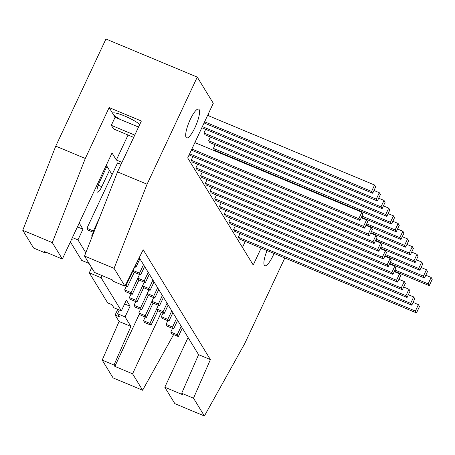 <?xml version="1.0" encoding="UTF-8"?>
<svg xmlns="http://www.w3.org/2000/svg" width="455" height="455" viewBox="0 0 455 455"><rect width="100%" height="100%" fill="white"/><g stroke="black" fill="none" stroke-linecap="round" stroke-linejoin="round"><path stroke-width="0.68" d="M424.526 277.971L423.412 276.157L426.426 269.724L427.535 271.544L424.526 277.971L389.725 263.456M411.781 305.186L410.666 303.366L413.68 296.939L414.789 298.759L411.781 305.186L234.729 231.339L233.614 229.519L235.332 225.856M426.426 269.724L421.108 267.512M423.412 276.157L390.259 262.325M138.781 312.983L145.23 315.673L146.339 317.493L139.895 314.803L138.781 312.983L140.498 309.32M145.23 315.673L151.959 301.307M173.628 328.874L167.184 326.184L166.069 324.37L172.519 327.054L173.628 328.874L177.604 320.388M172.519 327.054L176.494 318.568M413.68 296.939L408.363 294.721M410.666 303.366L233.614 229.519M166.069 324.37L167.787 320.701M146.339 317.493L153.085 303.098M419.811 270.27L418.702 268.45L421.711 262.023L422.826 263.843L419.811 270.27L385.015 255.755M407.066 297.485L405.957 295.665L408.965 289.238L410.08 291.058L407.066 297.485L230.02 223.638L228.905 221.818L230.622 218.155M421.711 262.023L416.399 259.805M418.702 268.45L385.544 254.624M134.071 305.282L140.515 307.972L141.63 309.792L135.18 307.102L134.071 305.282L135.789 301.62M140.515 307.972L147.249 293.606M168.919 321.173L162.469 318.483L161.36 316.669L167.804 319.353L168.919 321.173L172.894 312.687M167.804 319.353L171.78 310.867M408.965 289.238L403.648 287.02M405.957 295.665L228.905 221.818M161.36 316.669L163.078 313M141.63 309.792L148.37 295.397M415.102 262.569L413.987 260.749L417.002 254.322L418.111 256.142L415.102 262.569L380.3 248.055M402.357 289.784L401.242 287.964L404.25 281.537L405.365 283.357L402.357 289.784L225.305 215.937L224.19 214.117L225.907 210.455M417.002 254.322L411.684 252.104M413.987 260.749L380.835 246.923M129.356 297.581L135.806 300.272L136.915 302.092L130.471 299.401L129.356 297.581L131.074 293.919M135.806 300.272L142.534 285.905M164.204 313.472L157.76 310.782L156.645 308.968L163.089 311.652L164.204 313.472L168.179 304.986M163.089 311.652L167.07 303.166M404.25 281.537L398.938 279.319M401.242 287.964L224.19 214.117M156.645 308.968L158.363 305.299M136.915 302.092L143.661 287.696M410.387 254.868L409.278 253.048L412.287 246.621L413.402 248.441L410.387 254.868L375.591 240.354M397.642 282.083L396.527 280.263L399.541 273.836L400.656 275.656L397.642 282.083L220.59 208.236L219.481 206.416L221.198 202.754M412.287 246.621L406.969 244.403M409.278 253.048L376.12 239.222M124.647 289.88L131.091 292.571L132.206 294.391L125.756 291.7L124.647 289.88L126.359 286.218M131.091 292.571L137.819 278.204M159.495 305.771L153.045 303.081L151.936 301.267L158.38 303.951L159.495 305.771L163.47 297.286M158.38 303.951L162.355 295.466M399.541 273.836L394.223 271.618M396.527 280.263L219.481 206.416M151.936 301.267L153.648 297.598M132.206 294.391L138.946 279.996M405.678 247.167L404.563 245.347L407.578 238.92L408.687 240.74L405.678 247.167L370.876 232.653M392.932 274.382L391.818 272.562L394.826 266.135L395.941 267.955L392.932 274.382L215.88 200.536L214.766 198.716L216.483 195.053M407.578 238.92L402.26 236.702M404.563 245.347L371.405 231.521M125.739 284.602L126.376 284.87L133.11 270.503M154.78 298.071L148.336 295.38L147.221 293.56L153.665 296.25L154.78 298.071L158.755 289.585M153.665 296.25L157.64 287.765M394.826 266.135L389.514 263.917M391.818 272.562L214.766 198.716M147.221 293.56L148.939 289.898M126.376 284.87L127.491 286.69L134.236 272.295M127.491 286.69L125.182 285.723M400.963 239.466L399.854 237.646L402.863 231.22L403.977 233.04L400.963 239.466L366.167 224.952M388.217 266.681L387.103 264.861L390.117 258.434L391.226 260.249L388.217 266.681L211.165 192.835L210.056 191.015L211.768 187.352M402.863 231.22L397.545 229.001M399.854 237.646L366.696 223.82M150.07 290.37L143.621 287.679L142.506 285.859L148.956 288.55L150.07 290.37L154.046 281.884M148.956 288.55L152.931 280.064M390.117 258.434L384.799 256.216M387.103 264.861L210.056 191.015M142.506 285.859L144.224 282.197M396.254 231.766L395.139 229.946L398.148 223.519L399.262 225.339L396.254 231.766L361.452 217.251M383.502 258.98L382.393 257.16L385.402 250.733L386.517 252.548L383.502 258.98L206.456 185.134L205.341 183.314L207.059 179.651M398.148 223.519L392.836 221.301M219.805 152.436L219.589 152.897M395.139 229.946L361.981 216.119M145.355 282.669L138.911 279.979L137.797 278.159L144.241 280.849L145.355 282.669L149.331 274.183M144.241 280.849L148.216 272.363M385.402 250.733L380.09 248.515M382.393 257.16L205.341 183.314M137.797 278.159L139.514 274.496M391.539 224.065L390.424 222.245L393.438 215.818L394.553 217.638L391.539 224.065L214.487 150.218L213.378 148.398L215.096 144.736M378.793 251.279L377.678 249.459L380.693 243.033L381.802 244.847L378.793 251.279L201.741 177.433L200.632 175.613L202.344 171.95M393.438 215.818L388.121 213.6M390.424 222.245L213.378 148.398M140.641 274.968L134.197 272.278L133.082 270.458L139.531 273.148L140.641 274.968L144.622 266.476M139.531 273.148L143.507 264.662M380.693 243.033L375.375 240.814M377.678 249.459L200.632 175.613M133.082 270.458L134.799 266.795M386.83 216.364L385.715 214.544L388.724 208.117L389.838 209.937L386.83 216.364L209.778 142.517L208.663 140.697L210.381 137.035M374.078 243.579L372.969 241.759L375.978 235.332L377.093 237.146L374.078 243.579L197.032 169.732L195.917 167.912L197.635 164.249M388.724 208.117L383.411 205.899M385.715 214.544L208.663 140.697M135.107 265.919L135.931 267.267L139.907 258.776M135.931 267.267L134.691 266.749M375.978 235.332L370.66 233.114M372.969 241.759L195.917 167.912M382.115 208.663L381 206.843L384.014 200.416L385.123 202.236L382.115 208.663L205.063 134.816L203.954 132.996L205.666 129.334M369.369 235.878L368.254 234.058L371.269 227.625L372.378 229.445L369.369 235.878L192.317 162.031L191.202 160.211L192.92 156.548M384.014 200.416L378.697 198.198M381 206.843L203.954 132.996M371.269 227.625L365.951 225.413M368.254 234.058L191.202 160.211M377.4 200.962L376.291 199.142L379.299 192.715L380.414 194.535L377.4 200.962L201.838 127.736M364.654 228.171L363.545 226.357L366.554 219.924L367.668 221.744L364.654 228.171L189.092 154.95M379.299 192.715L373.987 190.497M376.291 199.142L202.373 126.604M92.109 236.714L91.66 235.974L93.377 232.312M91.66 235.974L92.297 236.242M366.554 219.924L361.236 217.712M363.545 226.357L189.621 153.813M170.784 332.07L177.228 334.755L178.343 336.575L171.893 333.89L170.784 332.07L172.502 328.402M177.228 334.755L181.204 326.269M178.343 336.575L182.319 328.089M144.61 322.504L143.496 320.69L149.94 323.374L151.054 325.194L144.61 322.504M143.496 320.69L145.213 317.021M149.94 323.374L156.674 309.008M151.054 325.194L157.8 310.799M93.77 232.477L88.06 230.094L86.945 228.274L93.394 230.964L93.986 231.931M86.945 228.274L117.561 162.924L121.058 164.38M93.394 230.964L99.378 218.19M284.824 257.968L244.659 343.713L204.397 415.989L193.506 398.193L210.398 359.592L198.579 354.667L181.693 393.262L182.529 394.627L164.801 387.239L188.091 337.519M120.308 119.46A15.601 2.628 25.1 0 1 113.585 114.848L115.075 117.282L138.536 127.064M113.585 114.848L112.743 113.471A15.601 2.628 25.1 0 1 112.789 113.272A15.601 2.628 25.1 0 1 124.386 115.9A15.601 2.628 25.1 0 1 139.753 124.471M374.59 185.014L375.699 186.834L372.69 193.261L371.576 191.441L374.59 185.014L207.628 115.377M371.576 191.441L204.619 121.803M204.085 122.941L372.69 193.261M361.839 212.223L362.953 214.043L359.945 220.47L358.83 218.656L361.839 212.223L194.882 142.591M358.83 218.656L191.874 149.018M191.339 150.15L359.945 220.47M431.135 277.425L432.25 279.245L429.241 285.672L428.127 283.857L431.135 277.425L425.823 275.212M428.127 283.857L394.968 270.025M394.439 271.157L429.241 285.672M418.39 304.64L419.504 306.46L416.49 312.886L415.381 311.066L418.39 304.64L413.072 302.421M240.047 233.557L238.329 237.22L239.444 239.04L416.49 312.886M415.381 311.066L238.329 237.22M195.03 127.445A15.601 3.799 -67.4 0 1 186.613 137.899A15.601 3.799 -67.4 0 1 189.115 122.037A15.601 3.799 -67.4 0 1 198.625 109.103A15.601 3.799 -67.4 0 1 195.03 127.445M274.058 253.481A15.601 3.799 -67.4 0 1 273.25 255.272A15.601 3.799 -67.4 0 1 264.833 265.726A15.601 3.799 -67.4 0 1 267.045 250.557M106.305 165.193L106.959 166.257L99.304 182.597A8.099 1.974 112.6 0 0 97.438 192.118A8.099 1.974 112.6 0 0 101.806 186.686L109.462 170.352L112.078 174.623M70.371 241.906L81.678 260.379L89.061 263.456M89.282 272.812L107.687 302.888L111.987 304.679L113.841 307.711L121.36 310.85L101.101 277.738L89.282 272.812L91.665 267.722M101.101 277.738L102.096 275.616M204.397 415.989L174.851 403.665L164.801 387.239M173.611 334.601L142.625 390.225L113.079 377.9L102.187 360.104L114.006 365.035L130.898 326.434L119.079 321.503L102.187 360.104M142.625 390.225L132.57 373.794L114.842 366.4L114.006 365.035M130.898 326.434L125.068 316.913L117.549 313.774L119.403 316.805L115.109 315.014L119.079 321.503M125.068 316.913L130.09 306.198L124.607 303.912M119.318 309.997L117.549 313.774M130.09 306.198L126.376 300.135L121.36 310.85M71.759 238.943L72.282 239.796L71.509 239.472M85.813 252.758L77.947 239.899L72.396 237.584M77.947 239.899L82.964 229.189L77.487 226.903M82.964 229.189L79.255 223.126L74.188 233.756M45.881 252.167L45.46 253.008L33.642 248.077L22.75 230.281L52.297 242.606L85.301 158.465L55.755 146.146L22.75 230.281M45.46 253.008L44.624 251.643L62.346 259.037L52.297 242.606M84.522 256.046L94.577 272.477L112.305 279.87L113.141 281.236L124.96 286.167L114.069 268.37L84.522 256.046L117.532 171.91L147.073 184.23L197.26 77.1L105.941 39.011L55.755 146.146M114.069 268.37L147.073 184.23M85.301 158.465L109.137 107.579L141.368 121.019L117.532 171.91M261.153 248.094L253.225 265.02L187.693 157.93L213.287 103.296L197.26 77.1M210.398 359.592L143.2 249.772L124.96 286.167M245.251 241.463L242.458 247.429M208.157 114.256L209.255 116.053M138.65 126.826A15.601 2.628 25.1 0 1 137.347 126.57M109.137 107.579L112.743 113.471M115.075 117.282L111.31 125.318L113.54 128.953L133.713 137.37M134.771 135.101L111.31 125.318M128.06 135.01L116.343 160.024L121.997 162.378M62.346 259.037L112.032 152.971L116.343 160.024M109.462 170.352L106.959 166.257M115.109 315.014L117.765 309.349M114.842 366.4L139.395 313.99M161.377 312.295L132.57 373.794M181.693 393.262L193.506 398.193M139.236 257.678L198.579 354.667M98.223 185.191L101.806 186.686"/></g></svg>
